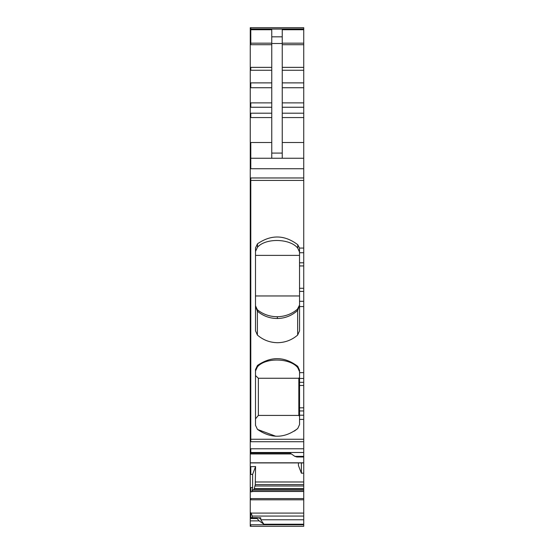 <?xml version="1.0" encoding="UTF-8"?>
<svg xmlns="http://www.w3.org/2000/svg" width="554" height="554" viewBox="0 0 554 554"><rect width="100%" height="100%" fill="white"/><g stroke="black" fill="none" stroke-linecap="round" stroke-linejoin="round"><path stroke-width="0.83" d="M250.789 526.3L250.263 526.3L250.263 524.763L250.789 524.763L250.789 526.3L303.737 526.3L303.737 473.137L301.383 473.192L301.383 462.922M255.553 306.48L257.388 311.182L257.755 311.493L257.478 309.88C263.205 314.388 269.798 316.666 277.249 316.729C284.901 316.583 291.612 314.104 297.38 309.305L299.112 307.124M299.118 250.062L299.548 252.188L297.747 248.13L297.747 244.709L299.513 248.074L303.737 248.074L303.737 27.7L250.263 27.7L250.263 462.812L303.737 462.812M257.755 311.493C263.482 316.161 270.075 318.508 277.526 318.515L277.194 316.729M277.526 318.515C285.178 318.308 291.889 315.614 297.657 310.441L297.38 309.305L299.548 305.039L297.747 310.337L297.948 308.8M257.375 311.161L257.188 309.624M255.955 307.906L255.505 305.78L257.388 309.804M271.758 158.25L271.758 43.503L282.242 43.503L282.242 158.25M258.365 378.25L298.828 378.25L298.828 415.417L258.365 415.417L258.365 378.25L255.505 375.564M257.077 517.969L257.603 517.699L257.077 518.537L259.175 520.878L250.263 520.878L250.263 517.699L257.077 517.969M297.747 244.709C284.541 234.73 271.121 234.439 257.478 243.815L257.478 247.216C265.941 237.645 290.31 238.608 297.747 248.13M257.478 247.216L255.505 251.426M257.478 243.815L255.505 247.929L255.505 330.835L257.388 335.052L257.388 311.182M275.753 436.24L257.478 429.419C271.128 438.775 284.548 438.477 297.747 428.526L299.548 424.572L299.548 382.336L303.737 382.336L303.737 301.3L299.548 301.3L299.548 330.835L297.657 335.052C291.868 340.038 285.158 342.587 277.526 342.704C269.888 342.587 263.178 340.038 257.388 335.052M297.657 310.441L297.657 335.052M297.747 367.669L297.747 366.332C284.541 356.395 271.121 356.097 257.478 365.446L257.478 366.755C265.941 357.185 290.31 358.14 297.747 367.669L299.548 371.727M297.747 366.332L299.548 370.28L299.548 372.634L303.737 372.634M257.478 366.755L255.505 370.965M257.478 365.446L255.505 369.539L255.505 425.313L257.478 429.419M297.747 428.526L294.465 431.033M299.548 301.3L299.513 248.074M299.548 382.336L299.548 372.634M257.88 517.782L260.747 517.782L260.061 518.399M271.758 44.701L250.789 44.701L250.789 29.743L271.758 29.743L271.758 43.503M271.758 36.834L282.242 36.834L282.242 43.503M282.242 36.834L282.242 29.743L303.737 29.743M303.737 456.371L303.737 457.002L296.923 457.002L294.825 456.371L303.737 456.371L303.737 410.95L299.548 410.95M290.109 453.034L250.789 453.034L290.109 453.034L294.825 456.371M301.383 473.192L298.426 465.485L298.426 462.922M250.789 474.446L250.789 466.662L255.574 466.537L252.617 474.397L250.263 474.446L250.263 517.665L250.789 517.665L250.789 512.72L251.087 513.094L303.737 513.094M255.574 466.537L255.283 484.584L303.737 484.584M252.617 474.397L252.617 487.555L251.938 491.82L252.084 491.35L303.737 491.35M303.737 489.923L252.659 489.923L252.084 491.35M253.524 489.923L254.224 488.85L303.737 488.85M255.283 484.584L254.224 488.85M252.299 517.665L252.299 516.058L251.087 513.094M259.701 518.329L257.603 517.699M260.747 517.782L260.747 519.77L263.891 524.216L259.175 520.878M258.365 415.417L255.505 418.831M255.505 295.961L299.548 295.961M299.548 255.387L255.505 255.387M298.828 378.25L299.548 377.475M298.828 415.417L299.548 416.407M257.077 518.537L250.263 518.537M303.737 158.25L250.263 158.25M250.789 466.662L250.263 466.662L250.263 474.446M250.789 512.72L250.263 512.72M250.263 29.071L250.789 29.071L250.789 27.7L303.737 27.7M299.548 262.797L303.737 262.797L303.737 248.074M303.737 262.797L303.737 265.941L299.548 265.941M299.548 288.274L303.737 288.274L303.737 265.941M303.737 288.274L303.737 291.411L299.548 291.411M303.737 301.3L303.737 291.411M303.737 382.336L303.737 385.473L299.548 385.473M299.548 407.813L303.737 407.813L303.737 385.473M303.737 407.813L303.737 410.95M303.737 473.137L303.737 462.922L250.263 462.922L250.263 466.662M303.737 457.002L303.737 462.618M250.263 524.763L250.263 520.878M271.758 153.077L282.242 153.077M250.263 43.17L271.758 43.17M271.758 70.261L250.789 70.261L250.789 67.359L271.758 67.359M271.758 82.885L250.789 82.885L250.789 87.733L271.758 87.733M271.758 102.885L250.789 102.885L250.789 107.247L271.758 107.247M271.758 117.566L250.789 117.566L250.789 113.196L271.758 113.196M250.789 517.969L257.215 517.699M250.263 168.735L250.789 168.735L250.789 142.517L271.758 142.517M250.263 453.034L250.789 453.034L250.789 453.955L291.411 453.955M251.938 491.82L250.789 491.82L250.789 487.555L252.617 487.555M250.789 44.701L250.263 44.701M250.789 67.359L250.263 67.359M250.789 70.261L250.263 70.261M250.789 82.885L250.263 82.885M250.789 87.733L250.263 87.733M250.789 102.885L250.263 102.885M250.789 107.247L250.263 107.247M250.789 113.196L250.263 113.196M250.789 117.566L250.263 117.566M250.789 142.517L250.263 142.517M250.789 487.555L250.263 487.555M250.789 517.699L250.263 517.699M250.263 177.966L250.789 177.966L250.789 180.431L250.263 180.431M303.737 180.431L250.789 180.431L250.789 439.253L250.263 439.253M250.789 29.743L250.263 29.743M303.737 439.253L250.789 439.253L250.789 441.725L250.263 441.725M250.263 452.486L250.789 452.486L250.789 448.782L250.263 448.782M250.789 491.82L250.263 491.82M250.263 499.805L250.789 499.805L250.789 498.586L250.263 498.586M250.789 29.071L303.737 29.071M282.242 43.17L303.737 43.17M282.242 44.701L303.737 44.701M282.242 67.359L303.737 67.359M282.242 70.261L303.737 70.261M282.242 82.885L303.737 82.885M282.242 87.733L303.737 87.733M282.242 102.885L303.737 102.885M282.242 107.247L303.737 107.247M282.242 113.196L303.737 113.196M282.242 117.566L303.737 117.566M282.242 142.517L303.737 142.517M250.789 168.735L303.737 168.735M250.789 177.966L303.737 177.966M299.548 306.57L303.737 306.57M299.548 419.406L303.737 419.406M303.737 252.728L299.548 252.728M303.737 378.465L299.548 378.465M303.737 415.209L299.548 415.209M250.789 441.725L303.737 441.725M250.789 452.486L303.737 452.486M250.789 448.782L303.737 448.782M255.574 481.987L303.737 481.987M255.013 485.996L303.737 485.996M254.321 488.586L303.737 488.586M252.562 490.075L303.737 490.075M252.035 491.481L303.737 491.481M250.789 499.805L303.737 499.805M250.789 498.586L303.737 498.586M252.299 516.058L303.737 516.058M260.747 519.77L303.737 519.77M263.891 524.216L303.737 524.216M250.789 524.763L303.737 524.763M297.38 309.305L295.178 311.002M250.789 517.665L257.347 517.665M299.416 306.168L299.202 306.909M303.737 28.96L250.263 28.96M250.789 453.955L250.263 453.955"/></g></svg>
